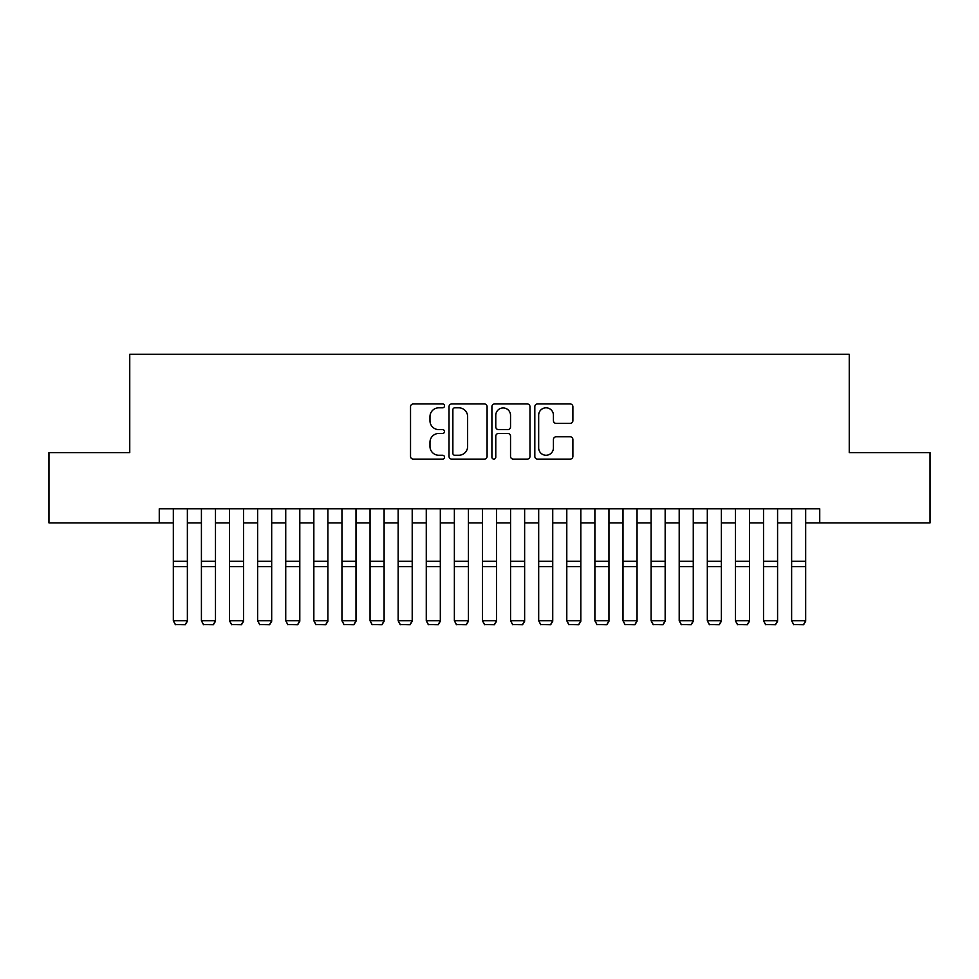 <?xml version="1.0" encoding="UTF-8"?>
<svg xmlns="http://www.w3.org/2000/svg" width="979" height="979" viewBox="0 0 979 979"><rect width="100%" height="100%" fill="white"/><g stroke="black" fill="none" stroke-linecap="round" stroke-linejoin="round"><path stroke-width="1.47" d="M444.527 405.881A1.934 1.934 0 0 0 442.606 403.948L413.285 403.948A2.753 2.753 0 0 0 410.531 406.713L410.531 456.373A2.753 2.753 0 0 0 413.285 459.127L442.606 459.127A1.934 1.934 0 0 0 444.527 457.193A1.934 1.934 0 0 0 442.606 455.259L438.812 455.259A8.823 8.823 0 0 1 429.977 446.436L429.977 442.3A8.823 8.823 0 0 1 438.812 433.464L442.606 433.464A1.934 1.934 0 0 0 444.527 431.543A1.934 1.934 0 0 0 442.606 429.61L438.812 429.61A8.823 8.823 0 0 1 429.977 420.774L429.977 416.638A8.823 8.823 0 0 1 438.812 407.815L442.606 407.815A1.934 1.934 0 0 0 444.527 405.881M570.121 423.405A2.753 2.753 0 0 0 572.886 420.64L572.886 406.713A2.753 2.753 0 0 0 570.121 403.948L537.569 403.948A2.753 2.753 0 0 0 534.815 406.713L534.815 456.373A2.753 2.753 0 0 0 537.569 459.127L570.121 459.127A2.753 2.753 0 0 0 572.886 456.373L572.886 439.534A2.753 2.753 0 0 0 570.121 436.781L556.194 436.781A2.753 2.753 0 0 0 553.429 439.534L553.429 447.88A7.379 7.379 0 0 1 546.049 455.259A7.379 7.379 0 0 1 538.67 447.88L538.67 415.194A7.379 7.379 0 0 1 546.049 407.815A7.379 7.379 0 0 1 553.429 415.194L553.429 420.64A2.753 2.753 0 0 0 556.194 423.405L570.121 423.405M159.259 522.884L48.95 522.884L48.95 452.616L129.754 452.616L129.754 354.251L849.246 354.251L849.246 452.616L930.05 452.616L930.05 522.884L819.741 522.884L819.741 508.823L159.259 508.823L159.259 522.884L173.32 522.884M487.089 406.713A2.753 2.753 0 0 0 484.324 403.948L451.772 403.948A2.753 2.753 0 0 0 449.018 406.713L449.018 456.373A2.753 2.753 0 0 0 451.772 459.127L484.324 459.127A2.753 2.753 0 0 0 487.089 456.373L487.089 406.713M494.676 403.948L527.228 403.948A2.753 2.753 0 0 1 529.982 406.713L529.982 456.373A2.753 2.753 0 0 1 527.228 459.127L513.29 459.127A2.753 2.753 0 0 1 510.536 456.373L510.536 436.23A2.753 2.753 0 0 0 507.771 433.464L498.531 433.464A2.753 2.753 0 0 0 495.778 436.23L495.778 457.193A1.934 1.934 0 0 1 493.844 459.127A1.934 1.934 0 0 1 491.911 457.193L491.911 406.713A2.753 2.753 0 0 1 494.676 403.948M187.368 522.884L201.417 522.884M215.478 522.884L229.527 522.884M243.575 522.884L257.636 522.884M271.685 522.884L285.733 522.884M299.794 522.884L313.843 522.884M327.892 522.884L341.952 522.884M356.001 522.884L370.05 522.884M384.111 522.884L398.159 522.884M412.208 522.884L426.269 522.884M440.317 522.884L454.366 522.884M468.427 522.884L482.476 522.884M496.524 522.884L510.573 522.884M524.634 522.884L538.683 522.884M552.731 522.884L566.792 522.884M580.841 522.884L594.889 522.884M608.95 522.884L622.999 522.884M637.048 522.884L651.108 522.884M665.157 522.884L679.206 522.884M693.267 522.884L707.315 522.884M721.364 522.884L735.425 522.884M749.473 522.884L763.522 522.884M777.583 522.884L791.632 522.884M805.68 522.884L819.741 522.884M454.807 407.815A1.934 1.934 0 0 0 452.873 409.748L452.873 453.338A1.934 1.934 0 0 0 454.807 455.259L458.808 455.259A8.823 8.823 0 0 0 467.632 446.436L467.632 416.638A8.823 8.823 0 0 0 458.808 407.815L454.807 407.815M510.536 415.329A7.379 7.379 0 0 0 503.157 407.949A7.379 7.379 0 0 0 495.778 415.329L495.778 426.844A2.753 2.753 0 0 0 498.531 429.61L507.771 429.61A2.753 2.753 0 0 0 510.536 426.844L510.536 415.329M187.368 508.823L187.368 621.261L185.264 624.749L175.425 624.553L185.264 624.749M175.425 624.749L173.32 620.747L187.368 620.747L185.264 624.553M173.32 508.823L173.32 620.747L175.425 624.553M215.478 508.823L215.478 621.261L213.361 624.749L203.534 624.553L213.361 624.749M203.534 624.749L201.417 620.747L215.478 620.747L213.361 624.553M201.417 508.823L201.417 620.747L203.534 624.553M243.575 508.823L243.575 621.261L241.47 624.749L231.631 624.553L241.47 624.749M231.631 624.749L229.527 620.747L243.575 620.747L241.47 624.553M229.527 508.823L229.527 620.747L231.631 624.553M271.685 508.823L271.685 621.261L269.58 624.749L259.741 624.553L269.58 624.749M259.741 624.749L257.636 620.747L271.685 620.747L269.58 624.553M257.636 508.823L257.636 620.747L259.741 624.553M299.794 508.823L299.794 621.261L297.677 624.749L287.85 624.553L297.677 624.749M287.85 624.749L285.733 620.747L299.794 620.747L297.677 624.553M285.733 508.823L285.733 620.747L287.85 624.553M327.892 508.823L327.892 621.261L325.787 624.749L315.948 624.553L325.787 624.749M315.948 624.749L313.843 620.747L327.892 620.747L325.787 624.553M313.843 508.823L313.843 620.747L315.948 624.553M356.001 508.823L356.001 621.261L353.896 624.749L344.057 624.553L353.896 624.749M344.057 624.749L341.952 620.747L356.001 620.747L353.896 624.553M341.952 508.823L341.952 620.747L344.057 624.553M384.111 508.823L384.111 621.261L381.994 624.749L372.155 624.553L381.994 624.749M372.155 624.749L370.05 620.747L384.111 620.747L381.994 624.553M370.05 508.823L370.05 620.747L372.155 624.553M412.208 508.823L412.208 621.261L410.103 624.749L400.264 624.553L410.103 624.749M400.264 624.749L398.159 620.747L412.208 620.747L410.103 624.553M398.159 508.823L398.159 620.747L400.264 624.553M440.317 508.823L440.317 621.261L438.213 624.749L428.374 624.553L438.213 624.749M428.374 624.749L426.269 620.747L440.317 620.747L438.213 624.553M426.269 508.823L426.269 620.747L428.374 624.553M468.427 508.823L468.427 621.261L466.31 624.749L456.471 624.553L466.31 624.749M456.471 624.749L454.366 620.747L468.427 620.747L466.31 624.553M454.366 508.823L454.366 620.747L456.471 624.553M496.524 508.823L496.524 621.261L494.419 624.749L484.581 624.553L494.419 624.749M484.581 624.749L482.476 620.747L496.524 620.747L494.419 624.553M482.476 508.823L482.476 620.747L484.581 624.553M524.634 508.823L524.634 621.261L522.529 624.749L512.69 624.553L522.529 624.749M512.69 624.749L510.573 620.747L524.634 620.747L522.529 624.553M510.573 508.823L510.573 620.747L512.69 624.553M552.731 508.823L552.731 621.261L550.626 624.749L540.787 624.553L550.626 624.749M540.787 624.749L538.683 620.747L552.731 620.747L550.626 624.553M538.683 508.823L538.683 620.747L540.787 624.553M580.841 508.823L580.841 621.261L578.736 624.749L568.897 624.553L578.736 624.749M568.897 624.749L566.792 620.747L580.841 620.747L578.736 624.553M566.792 508.823L566.792 620.747L568.897 624.553M608.95 508.823L608.95 621.261L606.845 624.749L597.006 624.553L606.845 624.749M597.006 624.749L594.889 620.747L608.95 620.747L606.845 624.553M594.889 508.823L594.889 620.747L597.006 624.553M637.048 508.823L637.048 621.261L634.943 624.749L625.104 624.553L634.943 624.749M625.104 624.749L622.999 620.747L637.048 620.747L634.943 624.553M622.999 508.823L622.999 620.747L625.104 624.553M665.157 508.823L665.157 621.261L663.052 624.749L653.213 624.553L663.052 624.749M653.213 624.749L651.108 620.747L665.157 620.747L663.052 624.553M651.108 508.823L651.108 620.747L653.213 624.553M693.267 508.823L693.267 621.261L691.15 624.749L681.323 624.553L691.15 624.749M681.323 624.749L679.206 620.747L693.267 620.747L691.15 624.553M679.206 508.823L679.206 620.747L681.323 624.553M721.364 508.823L721.364 621.261L719.259 624.749L709.42 624.553L719.259 624.749M709.42 624.749L707.315 620.747L721.364 620.747L719.259 624.553M707.315 508.823L707.315 620.747L709.42 624.553M749.473 508.823L749.473 621.261L747.369 624.749L737.53 624.553L747.369 624.749M737.53 624.749L735.425 620.747L749.473 620.747L747.369 624.553M735.425 508.823L735.425 620.747L737.53 624.553M777.583 508.823L777.583 621.261L775.466 624.749L765.639 624.553L775.466 624.749M765.639 624.749L763.522 620.747L777.583 620.747L775.466 624.553M763.522 508.823L763.522 620.747L765.639 624.553M805.68 508.823L805.68 621.261L803.575 624.749L793.736 624.553L803.575 624.749M793.736 624.749L791.632 620.747L805.68 620.747L803.575 624.553M791.632 508.823L791.632 620.747L793.736 624.553M187.368 561.285L173.32 561.285M187.368 566.608L173.32 566.608M215.478 561.285L201.417 561.285M215.478 566.608L201.417 566.608M243.575 561.285L229.527 561.285M243.575 566.608L229.527 566.608M271.685 561.285L257.636 561.285M271.685 566.608L257.636 566.608M299.794 561.285L285.733 561.285M299.794 566.608L285.733 566.608M327.892 561.285L313.843 561.285M327.892 566.608L313.843 566.608M356.001 561.285L341.952 561.285M356.001 566.608L341.952 566.608M384.111 561.285L370.05 561.285M384.111 566.608L370.05 566.608M412.208 561.285L398.159 561.285M412.208 566.608L398.159 566.608M440.317 561.285L426.269 561.285M440.317 566.608L426.269 566.608M468.427 561.285L454.366 561.285M468.427 566.608L454.366 566.608M496.524 561.285L482.476 561.285M496.524 566.608L482.476 566.608M524.634 561.285L510.573 561.285M524.634 566.608L510.573 566.608M552.731 561.285L538.683 561.285M552.731 566.608L538.683 566.608M580.841 561.285L566.792 561.285M580.841 566.608L566.792 566.608M608.95 561.285L594.889 561.285M608.95 566.608L594.889 566.608M637.048 561.285L622.999 561.285M637.048 566.608L622.999 566.608M665.157 561.285L651.108 561.285M665.157 566.608L651.108 566.608M693.267 561.285L679.206 561.285M693.267 566.608L679.206 566.608M721.364 561.285L707.315 561.285M721.364 566.608L707.315 566.608M749.473 561.285L735.425 561.285M749.473 566.608L735.425 566.608M777.583 561.285L763.522 561.285M777.583 566.608L763.522 566.608M805.68 561.285L791.632 561.285M805.68 566.608L791.632 566.608"/></g></svg>
